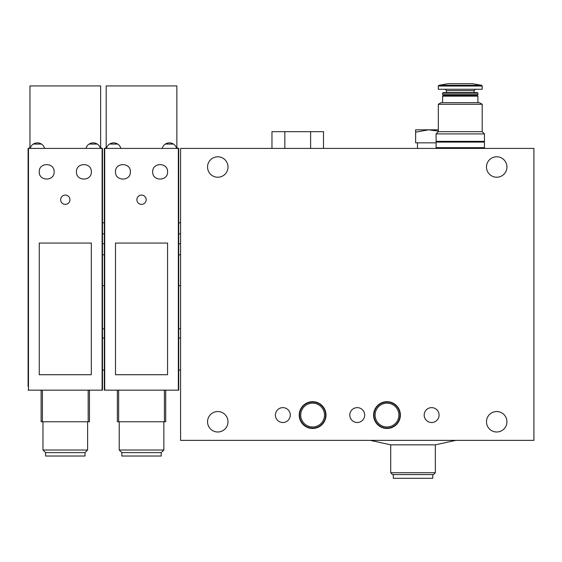 <?xml version="1.0" encoding="UTF-8"?>
<svg xmlns="http://www.w3.org/2000/svg" width="562" height="562" viewBox="0 0 562 562"><rect width="100%" height="100%" fill="white"/><g stroke="black" fill="none" stroke-linecap="round" stroke-linejoin="round"><path stroke-width="0.84" d="M180.585 148.41L533.9 148.41L533.9 440.362L180.585 440.362L180.585 148.41M180.585 336.652L180.585 283.044M180.585 243.81L180.585 222.798L178.723 222.798L178.723 254.783L180.585 254.783L180.585 243.81M496.71 177.234A10.228 10.228 0 0 1 486.481 167.012A10.228 10.228 0 0 1 496.71 156.784A10.228 10.228 0 0 1 506.938 167.012A10.228 10.228 0 0 1 496.71 177.234M217.775 177.234A10.228 10.228 0 0 1 207.547 167.012A10.228 10.228 0 0 1 217.775 156.784A10.228 10.228 0 0 1 228.003 167.012A10.228 10.228 0 0 1 217.775 177.234M275.422 415.072A7.439 7.439 0 0 0 286.578 421.514A7.439 7.439 0 0 0 286.578 408.63A7.439 7.439 0 0 0 275.422 415.072M349.803 415.072A7.439 7.439 0 0 0 360.959 421.514A7.439 7.439 0 0 0 360.959 408.63A7.439 7.439 0 0 0 349.803 415.072M424.184 415.072A7.439 7.439 0 0 0 435.346 421.514A7.439 7.439 0 0 0 435.346 408.63A7.439 7.439 0 0 0 424.184 415.072M299.223 415.072A13.39 13.39 0 0 0 319.307 426.67A13.39 13.39 0 0 0 319.307 403.481A13.39 13.39 0 0 0 299.223 415.072A13.39 13.39 0 0 0 319.307 426.67A13.39 13.39 0 0 0 319.307 403.481A13.39 13.39 0 0 0 299.223 415.072M373.604 415.072A13.39 13.39 0 0 0 393.688 426.67A13.39 13.39 0 0 0 393.688 403.481A13.39 13.39 0 0 0 373.604 415.072A13.39 13.39 0 0 0 393.688 426.67A13.39 13.39 0 0 0 393.688 403.481A13.39 13.39 0 0 0 373.604 415.072M486.481 421.767A10.228 10.228 0 0 0 496.71 431.995A10.228 10.228 0 0 0 506.938 421.767A10.228 10.228 0 0 0 496.71 411.539A10.228 10.228 0 0 0 486.481 421.767M207.547 421.767A10.228 10.228 0 0 0 217.775 431.995A10.228 10.228 0 0 0 228.003 421.767A10.228 10.228 0 0 0 217.775 411.539A10.228 10.228 0 0 0 207.547 421.767M413.028 444.83L390.716 444.83L390.716 472.719L435.346 472.719L435.346 444.83L413.028 444.83M435.346 472.719L433.485 474.581L392.571 474.581L390.716 472.719M432.74 474.581L432.74 478.297L393.316 478.297L393.316 474.581M373.976 415.072A13.017 13.017 0 0 0 393.505 426.347A13.017 13.017 0 0 0 393.505 403.804A13.017 13.017 0 0 0 373.976 415.072M299.595 415.072A13.017 13.017 0 0 0 319.118 426.347A13.017 13.017 0 0 0 319.118 403.804A13.017 13.017 0 0 0 299.595 415.072M310.617 148.41L310.617 131.677L323.501 131.677L323.501 148.41M310.617 131.677L271.966 131.677L271.966 148.41M284.85 131.677L284.85 148.41M167.567 243.065L115.498 243.065L115.498 374.721L167.567 374.721L167.567 243.065M178.723 386.438L178.723 390.154L178.351 390.154L178.351 148.41L104.342 148.41L104.342 390.154L104.715 390.154L104.715 148.41M178.351 390.154L104.715 390.154M152.688 171.846C152.33 181.477 167.975 181.428 167.567 171.846C167.989 162.27 152.33 162.2 152.688 171.846C152.33 162.214 167.975 162.263 167.567 171.839C167.989 181.414 152.33 181.491 152.688 171.846M178.723 390.154L178.723 148.41L178.351 148.41M178.723 338.085L180.585 338.085L180.585 370.07L178.723 370.07L178.723 330.428M106.436 148.41A7.439 7.439 0 0 1 109.548 144.062C112.274 142.439 115.006 142.439 117.732 144.062A7.439 7.439 0 0 1 120.844 148.41M109.548 144.062L117.732 144.062M162.221 148.41A7.439 7.439 0 0 1 165.333 144.062C168.059 142.439 170.792 142.439 173.518 144.062A7.439 7.439 0 0 1 176.63 148.41M165.333 144.062L173.518 144.062M178.723 150.272L178.723 149.717M180.585 328.791L178.723 328.791L178.723 285.651L180.585 285.651M176.861 148.41L176.861 85.93L106.204 85.93L106.204 148.41M161.245 452.628L161.245 456.021L121.821 456.021L121.821 452.628L119.221 450.022L163.851 450.022L161.245 452.628L121.821 452.628M165.706 421.767L165.706 390.154L165.706 421.767L117.36 421.767L117.36 390.154M106.204 147.855A1.862 1.862 0 0 0 104.869 148.424M178.203 148.424A1.862 1.862 0 0 0 176.861 147.855M146.183 199.735A4.651 4.651 0 0 1 139.207 203.76A4.651 4.651 0 0 1 139.207 195.709A4.651 4.651 0 0 1 146.183 199.735M115.498 171.846C115.091 162.263 130.728 162.214 130.377 171.839C130.749 181.463 115.091 181.435 115.498 171.846M91.325 243.065L39.256 243.065L39.256 374.721L91.325 374.721L91.325 243.065M102.108 148.41L102.481 148.41L102.481 390.154L102.108 390.154L102.108 148.41L28.1 148.41L28.1 386.438M102.108 390.154L28.472 390.154L28.472 148.41M76.446 171.846C76.088 181.477 91.732 181.428 91.325 171.846C91.746 162.27 76.095 162.2 76.446 171.846C76.088 162.214 91.732 162.263 91.325 171.839C91.746 181.414 76.095 181.491 76.446 171.846M30.193 148.41A7.439 7.439 0 0 1 33.306 144.062C36.031 142.439 38.764 142.439 41.49 144.062A7.439 7.439 0 0 1 44.602 148.41M33.306 144.062L41.49 144.062M85.986 148.41A7.439 7.439 0 0 1 89.091 144.062C91.824 142.439 94.549 142.439 97.275 144.062A7.439 7.439 0 0 1 100.387 148.41M89.091 144.062L97.275 144.062M28.1 202.896L28.1 338.457M28.1 149.717L28.1 150.272M28.1 367.098L28.1 341.064M28.472 390.154L28.1 390.154M100.626 148.41L100.626 85.93L29.962 85.93L29.962 148.41M85.002 452.628L85.002 456.021L45.578 456.021L45.578 452.628L42.979 450.022L87.609 450.022L85.002 452.628L45.578 452.628M89.463 390.154L89.463 421.767L41.117 421.767L41.117 390.154M29.962 147.855A1.862 1.862 0 0 0 28.627 148.424M101.961 148.424A1.862 1.862 0 0 0 100.626 147.855M69.941 199.735A4.651 4.651 0 0 1 62.965 203.76A4.651 4.651 0 0 1 62.965 195.709A4.651 4.651 0 0 1 69.941 199.735M39.256 171.846C38.848 162.263 54.493 162.214 54.135 171.839C54.507 181.463 38.848 181.435 39.256 171.846M438.318 104.279L482.203 104.279L482.203 131.677L438.318 131.677L438.318 104.279L441.107 102.67L479.414 102.67L482.203 104.279M442.596 102.67L442.596 96.158L477.925 96.158L477.925 102.67M442.596 96.158L443.341 95.414L477.18 95.414L477.925 96.158M442.596 94.669L477.925 94.669L477.925 93.151L442.596 93.151L442.596 94.669L443.341 95.414M477.18 95.414L477.925 94.669M442.596 93.151L443.123 92.625L477.398 92.625L477.925 93.151M474.019 92.625L474.019 90.672L475.417 89.281M482.203 86.028L438.318 86.028L438.318 89.281L482.203 89.281L482.203 86.028L481.592 85.298L472.537 83.703L447.991 83.703L438.936 85.298L481.592 85.298M482.203 131.677L484.437 133.911L436.084 133.911L438.318 131.677M436.084 133.911L436.084 141.35L484.437 141.35L484.437 133.911M483.32 148.41L483.32 147.673M436.084 147.673L484.437 147.673L484.437 142.088L436.084 142.088L436.084 147.673M483.32 142.088L483.32 141.35M415.634 132.14L415.634 129.815L428.651 129.815L415.634 132.14L415.634 142.832L436.084 142.832M438.318 129.815L427.949 129.815M417.489 142.832L417.489 148.41M438.318 131.143L428.651 129.815M375.093 415.072A11.9 11.9 0 0 0 392.943 425.378A11.9 11.9 0 0 0 392.943 404.766A11.9 11.9 0 0 0 375.093 415.072M300.712 415.072A11.9 11.9 0 0 0 318.563 425.378A11.9 11.9 0 0 0 318.563 404.766A11.9 11.9 0 0 0 300.712 415.072M118.645 421.767L118.645 390.154M164.42 421.767L164.42 390.154M42.403 421.767L42.403 390.154M88.178 421.767L88.178 390.154M446.502 92.625L446.502 90.672L474.019 90.672M370.26 440.362L390.716 444.83M455.796 440.362L435.346 444.83M180.585 233.933L178.723 233.764M180.585 243.648L178.723 243.81M119.221 421.767L119.221 450.022M163.851 421.767L163.851 450.022M104.342 285.651L102.481 285.651M104.342 328.791L102.481 328.791M104.342 233.933L102.481 233.764M104.342 243.648L102.481 243.81M104.342 338.085L102.481 338.085M104.342 370.07L102.481 370.07M104.342 222.798L102.481 222.798M104.342 254.783L102.481 254.783M42.979 421.767L42.979 450.022M87.609 421.767L87.609 450.022M446.502 90.672L445.104 89.281M438.318 86.028L438.936 85.298M437.201 148.41L437.201 147.673M437.201 142.088L437.201 141.35"/></g></svg>
